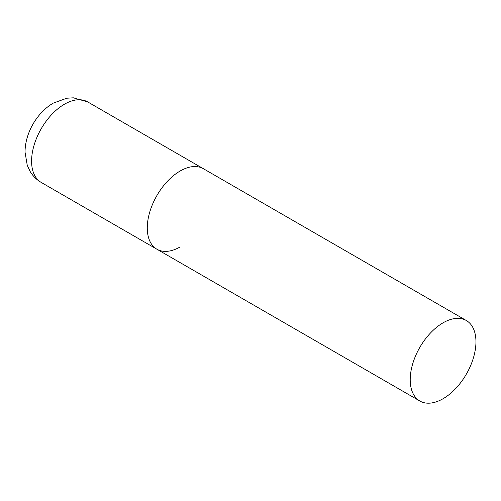 <?xml version="1.0" encoding="UTF-8"?>
<svg xmlns="http://www.w3.org/2000/svg" width="501" height="501" viewBox="0 0 501 501"><rect width="100%" height="100%" fill="white"/><g stroke="black" fill="none" stroke-linecap="round" stroke-linejoin="round"><path stroke-width="0.75" d="M180.147 246.912A46.48 26.835 -60 0 1 156.907 249.216A46.48 26.835 -60 0 1 149.78 211.967A46.48 26.835 -60 0 1 180.147 171.01A46.48 26.835 -60 0 1 203.387 168.705A46.48 26.835 120 0 0 167.566 181.162A46.48 26.835 120 0 0 147.275 227.936A46.48 26.835 120 0 0 156.907 249.216L41.214 182.42A46.48 26.835 -60 0 1 34.087 145.177A46.48 26.835 -60 0 1 64.454 104.214A46.48 26.835 -60 0 1 87.694 101.916L73.353 97.814L66.765 98.221L53.294 103.112C36.911 112.562 24.969 133.31 25.05 152.216L27.267 165.399L30.279 171.711C33.022 176.189 36.667 179.759 41.214 182.42M475.95 341.795A46.48 26.835 120 0 0 466.325 320.515A46.48 26.835 120 0 0 430.503 332.965A46.48 26.835 120 0 0 410.213 379.745A46.48 26.835 120 0 0 419.844 401.019A46.48 26.835 120 0 0 455.659 388.569A46.48 26.835 120 0 0 475.95 341.795M466.325 320.515L87.694 101.916M156.907 249.216L419.844 401.019"/></g></svg>
